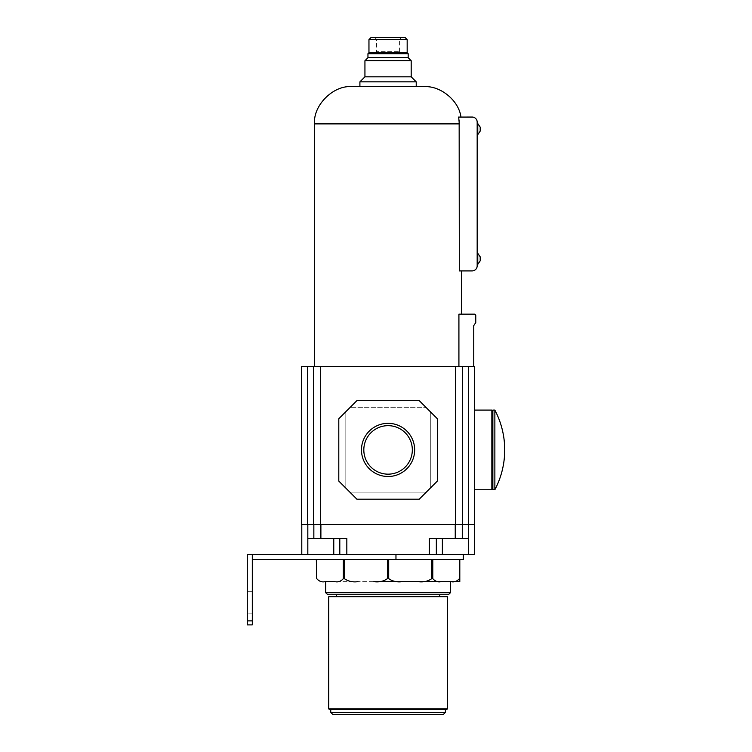 <?xml version="1.0" encoding="UTF-8"?>
<svg xmlns="http://www.w3.org/2000/svg" width="752" height="752" viewBox="0 0 752 752"><rect width="100%" height="100%" fill="white"/><g stroke="black" fill="none" stroke-linecap="round" stroke-linejoin="round"><path stroke-width="0.56" stroke-dasharray="3.76 2.82" d="M418.084 581.653L441.245 581.653C438.049 582.405 435.229 581.399 432.785 578.636L431.77 578.636C427.86 581.39 423.301 582.396 418.084 581.653L402.386 581.653C397.206 582.405 392.647 581.399 388.699 578.636L388.699 559.535L431.77 559.535L388.699 559.535M431.77 578.636L431.77 559.535L252.305 559.535L252.305 554.506L436.339 554.506L436.339 538.413L468.317 538.413L462.283 538.413L462.283 524.332L313.847 524.332L474.352 524.332L462.283 524.332L462.283 538.413L462.283 524.332M395.966 554.506L463.288 554.506L340.073 554.506L395.966 554.506L395.966 559.535M432.785 578.636L432.785 559.535L459.416 559.535L459.416 578.636L459.801 559.535L463.288 559.535M316.724 578.636L316.338 559.535L316.724 578.636C319.168 581.399 321.988 582.405 325.184 581.653L373.753 581.653C378.97 582.396 383.529 581.39 387.44 578.636L387.44 559.535L344.36 559.535L387.44 559.535M358.046 581.653C352.876 582.405 348.308 581.399 344.36 578.636L343.344 578.636C340.929 581.39 338.109 582.396 334.884 581.653L459.801 581.653M450.42 592.717L325.719 592.717M448.408 594.729L327.731 594.729M336.379 594.729L439.76 594.729L336.379 594.729M439.76 596.74L336.379 596.74L439.76 596.74M447.402 596.74L328.737 596.74M447.402 708.873L328.737 708.873M446.895 709.371L329.235 709.371M330.748 709.371L445.391 709.371L330.748 709.371M443.379 714.4L332.76 714.4M343.344 559.535L316.724 559.535L343.344 559.535L343.344 578.636M344.36 578.636L344.36 559.535M252.305 554.506L247.276 554.506L247.276 624.893L252.305 624.893L252.305 559.535M333.766 554.506L301.787 554.506L333.766 554.506L333.766 538.413L307.822 538.413L333.766 538.413M339.801 554.506L339.801 538.413M307.822 554.506L307.822 538.413L346.832 538.413L346.832 554.506M313.847 538.413L313.847 524.332L301.787 524.332L313.847 524.332L313.847 538.413L313.847 524.332M307.615 524.332L462.489 524.332L462.489 366.45L474.55 366.45L474.55 524.332L462.489 524.332L462.489 366.45L301.58 366.45L301.58 524.332L307.615 524.332L307.615 366.45M429.298 554.506L429.298 538.413L462.283 538.413M474.352 524.332L474.352 554.506L436.339 554.506L436.339 538.413L468.317 538.413L468.317 524.332M436.339 554.506L436.339 538.413M301.787 554.506L301.787 524.332M252.305 591.711L252.305 613.839L252.305 591.711L252.305 613.839L252.305 591.711L247.276 591.711L247.276 613.839L247.276 591.711L247.276 613.839L247.276 591.711L252.305 591.711M252.305 613.839L247.276 613.839L252.305 613.839M313.65 524.332L313.65 366.45M458.917 366.45L473.751 366.45L473.751 325.616L475.762 322.599L475.762 315.154L474.756 314.157L458.917 314.157L461.578 314.157L458.917 314.157L458.917 366.45L314.552 366.45L473.751 366.45M349.849 407.678L345.826 411.701L345.826 488.133L349.849 492.156L426.281 492.156L430.304 488.133L430.304 411.701L426.281 407.678L349.849 407.678L356.89 400.637L338.795 418.742L349.849 407.678L426.281 407.678L349.849 407.678L356.89 400.637L419.24 400.637L437.344 418.742L419.24 400.637L356.89 400.637L419.24 400.637L426.281 407.678L349.849 407.678M345.826 488.133L345.826 411.701L338.795 418.742L338.795 481.092L356.89 499.187L338.795 481.092L338.795 418.742L338.795 481.092L345.826 488.133L345.826 411.701L345.826 488.133M426.281 492.156L349.849 492.156L356.89 499.187L419.24 499.187L437.344 481.092L430.304 488.133L430.304 411.701L430.304 488.133L426.281 492.156L419.24 499.187L356.89 499.187L419.24 499.187L426.281 492.156L349.849 492.156L426.281 492.156M361.477 449.912A26.593 26.593 0 0 0 388.07 476.505A26.593 26.593 0 0 0 414.662 449.912A26.593 26.593 0 0 0 388.07 423.329A26.593 26.593 0 0 0 361.477 449.912M437.344 481.092L437.344 418.742L430.304 411.701L430.304 488.133L437.344 481.092L437.344 418.742L437.344 481.092M412.322 449.912A24.252 24.252 0 0 0 388.07 425.66A24.252 24.252 0 0 0 363.818 449.912A24.252 24.252 0 0 0 388.07 474.164A24.252 24.252 0 0 0 412.322 449.912A24.252 24.252 0 0 0 388.07 425.66A24.252 24.252 0 0 0 363.818 449.912A24.252 24.252 0 0 0 388.07 474.164A24.252 24.252 0 0 0 412.322 449.912A24.252 24.252 0 0 0 388.07 425.66A24.252 24.252 0 0 0 363.818 449.912A24.252 24.252 0 0 0 388.07 474.164A24.252 24.252 0 0 0 412.322 449.912M474.55 449.912L474.55 489.74L474.55 449.912M462.489 524.332L462.489 366.45M492.861 410.094L492.861 489.74M494.863 410.094L494.863 489.74M458.664 117.049L472.143 117.049A5.029 5.029 0 0 1 477.172 122.078L477.172 265.879A5.029 5.029 0 0 1 472.143 270.908L459.322 270.908L461.578 270.908L459.322 270.908L459.322 123.883L314.552 123.883M458.673 117.086L458.823 117.932M458.833 117.989L459.152 120.48M424.372 86.677L351.767 86.677M477.172 129.118L477.172 123.582L477.172 129.118M477.172 258.838L477.172 264.375L477.172 258.838M477.774 264.375L477.774 253.311M480.19 260.85L480.19 256.827M477.774 123.582L477.774 134.646M480.19 127.107L480.19 131.121M359.907 86.677L416.223 86.677L359.907 86.677M416.223 81.846L359.907 81.846M411.194 76.817L364.936 76.817M411.194 60.733L364.936 60.733M408.176 57.716L367.954 57.716M408.176 53.693L367.954 53.693M407.17 52.687L368.959 52.687M405.168 37.6L370.971 37.6M374.834 37.6L401.295 37.6L374.834 37.6L376.555 39.32L399.575 39.32L401.295 37.6M399.575 51.681L399.575 39.32L376.555 39.32L376.555 51.681L399.575 51.681L376.555 51.681M432.785 559.535L459.416 559.535L432.785 559.535M459.416 578.636C457 581.39 454.18 582.396 450.956 581.653M445.391 712.388L330.748 712.388M388.699 578.636L387.44 578.636M320.888 538.413L320.888 524.332M455.242 538.413L455.242 524.332M468.317 554.506L468.317 538.413M442.373 554.506L442.373 538.413M252.305 620.879L247.276 620.879M455.449 524.332L455.449 366.45M320.69 524.332L320.69 366.45M468.515 524.332L468.515 366.45M491.855 410.094L491.855 489.74M407.17 39.612L368.959 39.612"/><path stroke-width="1.13" d="M459.801 581.653L459.801 578.636L459.801 581.653L418.084 581.653C423.263 582.405 427.822 581.399 431.77 578.636L431.77 559.535L252.305 559.535M431.77 578.636L432.785 578.636L432.785 559.535L459.416 559.535L459.801 578.636L459.801 559.535L463.288 559.535L463.288 554.506M387.44 559.535L387.44 578.636C383.492 581.399 378.923 582.405 373.753 581.653L441.245 581.653C438.021 582.396 435.201 581.39 432.785 578.636M343.344 559.535L343.344 578.636C340.91 581.399 338.09 582.405 334.884 581.653L325.184 581.653C321.959 582.396 319.139 581.39 316.724 578.636L316.724 559.535M418.084 581.653L402.386 581.653C397.169 582.396 392.6 581.39 388.699 578.636L388.699 559.535M325.719 581.653L325.719 592.717L450.42 592.717L450.42 581.653M450.42 592.717L448.408 594.729L327.731 594.729L325.719 592.717M336.379 594.729L336.379 596.74M439.76 594.729L439.76 596.74M328.737 596.74L447.402 596.74L447.402 708.873L328.737 708.873L328.737 596.74M447.402 708.873L446.895 709.371L329.235 709.371L328.737 708.873M330.748 709.371L330.748 712.388L445.391 712.388L445.391 709.371M445.391 712.388L443.379 714.4L332.76 714.4L330.748 712.388M343.344 578.636L344.36 578.636C348.27 581.39 352.838 582.396 358.046 581.653M344.36 578.636L344.36 559.535M316.724 578.636L316.338 559.535M474.352 524.332L474.352 554.506L247.276 554.506L247.276 624.893L252.305 624.893L252.305 620.879L247.276 620.879M468.515 366.45L474.55 366.45L474.55 524.332L468.515 524.332L468.515 366.45L301.58 366.45L301.58 524.332L313.65 524.332L313.65 366.45M313.65 524.332L468.515 524.332M339.801 554.506L339.801 538.413M346.832 554.506L346.832 538.413L313.847 538.413L313.847 524.332M468.317 554.506L468.317 538.413L429.298 538.413L429.298 554.506M436.339 554.506L436.339 538.413M462.283 538.413L462.283 524.332M307.822 554.506L307.822 538.413L313.847 538.413M301.787 554.506L301.787 524.332M252.305 554.506L252.305 620.879M462.489 524.332L462.489 366.45M338.795 481.092L356.89 499.187L419.24 499.187L437.344 481.092L437.344 418.742L419.24 400.637L356.89 400.637L338.795 418.742L338.795 481.092M361.477 449.912A26.593 26.593 0 0 0 388.07 476.505A26.593 26.593 0 0 0 414.662 449.912A26.593 26.593 0 0 0 388.07 423.329A26.593 26.593 0 0 0 361.477 449.912M412.322 449.912A24.252 24.252 0 0 0 388.07 425.66A24.252 24.252 0 0 0 363.818 449.912A24.252 24.252 0 0 0 388.07 474.164A24.252 24.252 0 0 0 412.322 449.912M494.863 489.74L492.861 489.74L492.861 410.094L494.863 410.094L494.863 489.74A85.39 85.39 0 0 0 504.724 449.912C504.667 435.84 501.387 422.568 494.863 410.094A85.39 85.39 0 0 1 504.724 449.912C504.667 463.993 501.387 477.266 494.863 489.74A85.39 85.39 0 0 0 494.863 410.094M473.751 366.45L473.751 325.616L475.762 322.599L475.762 315.154L474.756 314.157L458.917 314.157L458.917 366.45M458.673 117.086L472.143 117.049A5.029 5.029 0 0 1 477.172 122.078L477.172 265.879A5.029 5.029 0 0 1 472.143 270.908L459.322 270.908L459.152 120.48M460.948 117.049C458.795 100.138 440.014 85.578 424.372 86.677L351.767 86.677C333.352 85.014 312.888 105.477 314.552 123.883L459.322 123.883L458.664 117.049M477.172 253.311L477.774 253.311L477.774 264.375L477.172 264.375M477.774 253.311L480.19 256.827L480.19 260.85L477.774 264.375M477.172 134.646L477.774 134.646L477.774 123.582L477.172 123.582M477.774 134.646L480.19 131.121L480.19 127.107L477.774 123.582M368.959 39.612L407.17 39.612L405.168 37.6L370.971 37.6L368.959 39.612L368.959 52.687L367.954 53.693L367.954 57.716L364.936 60.733L364.936 76.817L359.907 81.846L359.907 86.677M359.907 81.846L416.223 81.846L416.223 86.677M364.936 76.817L411.194 76.817L416.223 81.846M364.936 60.733L411.194 60.733L411.194 76.817M367.954 57.716L408.176 57.716L411.194 60.733M367.954 53.693L408.176 53.693L408.176 57.716M368.959 52.687L407.17 52.687L408.176 53.693M407.17 39.612L407.17 52.687M450.956 581.653C454.152 582.405 456.972 581.399 459.416 578.636M395.966 554.506L395.966 559.535M387.44 578.636L388.699 578.636M307.822 538.413L307.822 524.332L307.822 538.413M455.242 538.413L455.242 524.332M320.888 538.413L320.888 524.332M442.373 554.506L442.373 538.413M468.317 538.413L468.317 524.332M333.766 554.506L333.766 538.413M455.449 524.332L455.449 366.45M320.69 524.332L320.69 366.45M307.615 524.332L307.615 366.45M474.55 489.74L491.855 489.74L491.855 410.094L492.861 411.1M474.55 410.094L491.855 410.094M491.855 489.74L492.861 488.734M461.578 270.908L461.578 314.157M314.552 123.883L314.552 366.45"/></g></svg>
